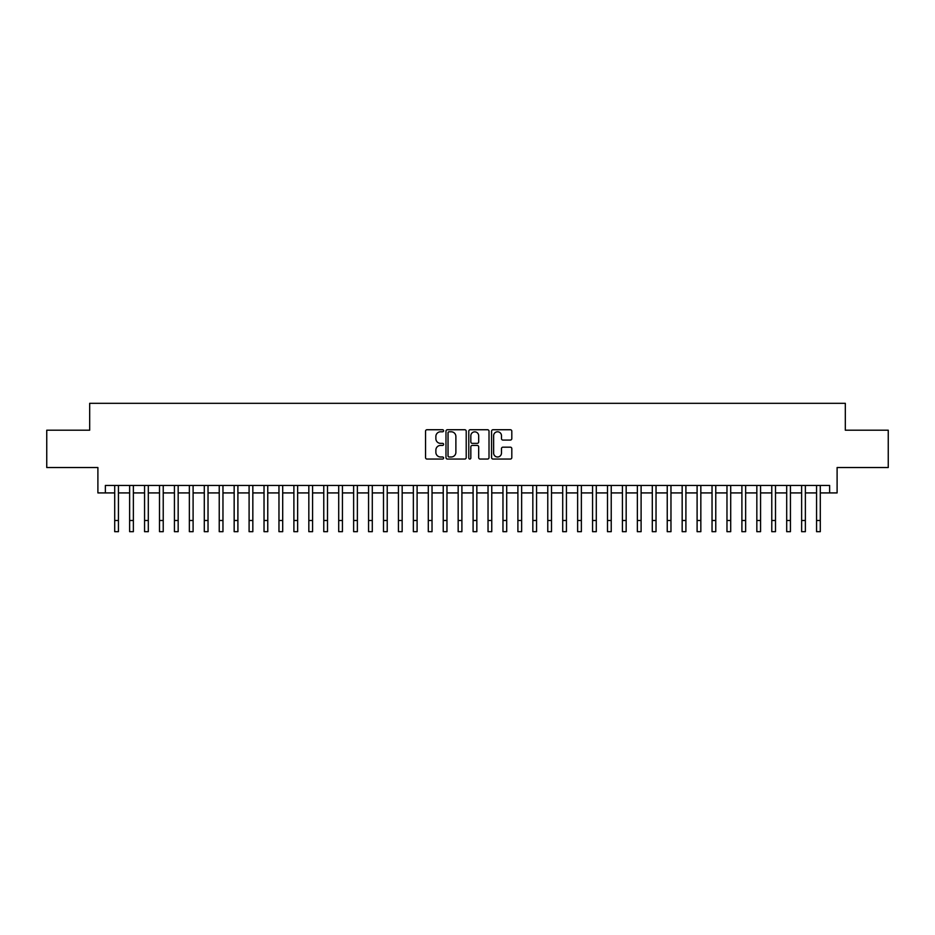 <?xml version="1.0" encoding="UTF-8"?>
<svg xmlns="http://www.w3.org/2000/svg" width="935" height="935" viewBox="0 0 935 935"><rect width="100%" height="100%" fill="white"/><g stroke="black" fill="none" stroke-linecap="round" stroke-linejoin="round"><path stroke-width="1.4" d="M443.611 430.755A1.028 1.028 0 0 0 442.582 429.738L427.003 429.738A1.461 1.461 0 0 0 425.542 431.199L425.542 457.577A1.461 1.461 0 0 0 427.003 459.05L442.582 459.05A1.028 1.028 0 0 0 443.611 458.021A1.028 1.028 0 0 0 442.582 456.993L440.56 456.993A4.687 4.687 0 0 1 435.874 452.306L435.874 450.109A4.687 4.687 0 0 1 440.56 445.422L442.582 445.422A1.028 1.028 0 0 0 443.611 444.394A1.028 1.028 0 0 0 442.582 443.365L440.56 443.365A4.687 4.687 0 0 1 435.874 438.679L435.874 436.47A4.687 4.687 0 0 1 440.56 431.783L442.582 431.783A1.028 1.028 0 0 0 443.611 430.755M510.335 440.069A1.461 1.461 0 0 0 511.807 438.597L511.807 431.199A1.461 1.461 0 0 0 510.335 429.738L493.037 429.738A1.461 1.461 0 0 0 491.576 431.199L491.576 457.577A1.461 1.461 0 0 0 493.037 459.05L510.335 459.05A1.461 1.461 0 0 0 511.807 457.577L511.807 448.636A1.461 1.461 0 0 0 510.335 447.175L502.936 447.175A1.461 1.461 0 0 0 501.476 448.636L501.476 453.078A3.915 3.915 0 0 1 497.549 456.993A3.915 3.915 0 0 1 493.633 453.078L493.633 435.71A3.915 3.915 0 0 1 497.549 431.783A3.915 3.915 0 0 1 501.476 435.71L501.476 438.597A1.461 1.461 0 0 0 502.936 440.069L510.335 440.069M105.363 492.92L105.363 485.452L829.637 485.452L829.637 492.92L837.106 492.92L837.106 467.535L888.25 467.535L888.25 430.205L845.322 430.205L845.322 403.324L89.678 403.324L89.678 430.205L46.75 430.205L46.75 467.535L97.895 467.535L97.895 492.92L114.701 492.92M466.214 431.199A1.461 1.461 0 0 0 464.753 429.738L447.456 429.738A1.461 1.461 0 0 0 445.983 431.199L445.983 457.577A1.461 1.461 0 0 0 447.456 459.05L464.753 459.05A1.461 1.461 0 0 0 466.214 457.577L466.214 431.199M470.247 429.738L487.544 429.738A1.461 1.461 0 0 1 489.017 431.199L489.017 457.577A1.461 1.461 0 0 1 487.544 459.05L480.146 459.05A1.461 1.461 0 0 1 478.673 457.577L478.673 446.883A1.461 1.461 0 0 0 477.212 445.422L472.304 445.422A1.461 1.461 0 0 0 470.831 446.883L470.831 458.021A1.028 1.028 0 0 1 469.814 459.05A1.028 1.028 0 0 1 468.786 458.021L468.786 431.199A1.461 1.461 0 0 1 470.247 429.738M118.429 492.92L129.626 492.92M133.366 492.92L144.563 492.92M148.303 492.92L159.499 492.92M163.228 492.92L174.436 492.92M178.164 492.92L189.361 492.92M193.101 492.92L204.298 492.92M208.026 492.92L219.234 492.92M222.962 492.92L234.159 492.92M237.899 492.92L249.096 492.92M252.836 492.92L264.032 492.92M267.761 492.92L278.969 492.92M282.697 492.92L293.894 492.92M297.634 492.92L308.83 492.92M312.57 492.92L323.767 492.92M327.495 492.92L338.704 492.92M342.432 492.92L353.629 492.92M357.369 492.92L368.565 492.92M372.294 492.92L383.502 492.92M387.23 492.92L398.439 492.92M402.167 492.92L413.363 492.92M417.103 492.92L428.3 492.92M432.028 492.92L443.237 492.92M446.965 492.92L458.162 492.92M461.902 492.92L473.098 492.92M476.838 492.92L488.035 492.92M491.763 492.92L502.972 492.92M506.7 492.92L517.896 492.92M521.636 492.92L532.833 492.92M536.561 492.92L547.77 492.92M551.498 492.92L562.706 492.92M566.435 492.92L577.631 492.92M581.371 492.92L592.568 492.92M596.296 492.92L607.505 492.92M611.233 492.92L622.429 492.92M626.169 492.92L637.366 492.92M641.106 492.92L652.303 492.92M656.031 492.92L667.239 492.92M670.968 492.92L682.164 492.92M685.904 492.92L697.101 492.92M700.841 492.92L712.038 492.92M715.766 492.92L726.974 492.92M730.702 492.92L741.899 492.92M745.639 492.92L756.836 492.92M760.564 492.92L771.772 492.92M775.501 492.92L786.697 492.92M790.437 492.92L801.634 492.92M805.374 492.92L816.571 492.92M820.299 492.92L829.637 492.92M449.069 431.783A1.028 1.028 0 0 0 448.04 432.811L448.04 455.976A1.028 1.028 0 0 0 449.069 456.993L451.196 456.993A4.687 4.687 0 0 0 455.883 452.306L455.883 436.47A4.687 4.687 0 0 0 451.196 431.783L449.069 431.783M478.673 435.78A3.915 3.915 0 0 0 474.758 431.853A3.915 3.915 0 0 0 470.831 435.78L470.831 441.904A1.461 1.461 0 0 0 472.304 443.365L477.212 443.365A1.461 1.461 0 0 0 478.673 441.904L478.673 435.78M114.701 520.479L118.429 520.479L118.429 531.676L114.701 531.676L114.701 485.452M118.429 520.479L118.429 485.452M129.626 520.479L133.366 520.479L133.366 531.676L129.626 531.676L129.626 485.452M133.366 520.479L133.366 485.452M144.563 520.479L148.303 520.479L148.303 531.676L144.563 531.676L144.563 485.452M148.303 520.479L148.303 485.452M159.499 520.479L163.228 520.479L163.228 531.676L159.499 531.676L159.499 485.452M163.228 520.479L163.228 485.452M174.436 520.479L178.164 520.479L178.164 531.676L174.436 531.676L174.436 485.452M178.164 520.479L178.164 485.452M189.361 520.479L193.101 520.479L193.101 531.676L189.361 531.676L189.361 485.452M193.101 520.479L193.101 485.452M204.298 520.479L208.026 520.479L208.026 531.676L204.298 531.676L204.298 485.452M208.026 520.479L208.026 485.452M219.234 520.479L222.962 520.479L222.962 531.676L219.234 531.676L219.234 485.452M222.962 520.479L222.962 485.452M234.159 520.479L237.899 520.479L237.899 531.676L234.159 531.676L234.159 485.452M237.899 520.479L237.899 485.452M249.096 520.479L252.836 520.479L252.836 531.676L249.096 531.676L249.096 485.452M252.836 520.479L252.836 485.452M264.032 520.479L267.761 520.479L267.761 531.676L264.032 531.676L264.032 485.452M267.761 520.479L267.761 485.452M278.969 520.479L282.697 520.479L282.697 531.676L278.969 531.676L278.969 485.452M282.697 520.479L282.697 485.452M293.894 520.479L297.634 520.479L297.634 531.676L293.894 531.676L293.894 485.452M297.634 520.479L297.634 485.452M308.83 520.479L312.57 520.479L312.57 531.676L308.83 531.676L308.83 485.452M312.57 520.479L312.57 485.452M323.767 520.479L327.495 520.479L327.495 531.676L323.767 531.676L323.767 485.452M327.495 520.479L327.495 485.452M338.704 520.479L342.432 520.479L342.432 531.676L338.704 531.676L338.704 485.452M342.432 520.479L342.432 485.452M353.629 520.479L357.369 520.479L357.369 531.676L353.629 531.676L353.629 485.452M357.369 520.479L357.369 485.452M368.565 520.479L372.294 520.479L372.294 531.676L368.565 531.676L368.565 485.452M372.294 520.479L372.294 485.452M383.502 520.479L387.23 520.479L387.23 531.676L383.502 531.676L383.502 485.452M387.23 520.479L387.23 485.452M398.439 520.479L402.167 520.479L402.167 531.676L398.439 531.676L398.439 485.452M402.167 520.479L402.167 485.452M413.363 520.479L417.103 520.479L417.103 531.676L413.363 531.676L413.363 485.452M417.103 520.479L417.103 485.452M428.3 520.479L432.028 520.479L432.028 531.676L428.3 531.676L428.3 485.452M432.028 520.479L432.028 485.452M443.237 520.479L446.965 520.479L446.965 531.676L443.237 531.676L443.237 485.452M446.965 520.479L446.965 485.452M458.162 520.479L461.902 520.479L461.902 531.676L458.162 531.676L458.162 485.452M461.902 520.479L461.902 485.452M473.098 520.479L476.838 520.479L476.838 531.676L473.098 531.676L473.098 485.452M476.838 520.479L476.838 485.452M488.035 520.479L491.763 520.479L491.763 531.676L488.035 531.676L488.035 485.452M491.763 520.479L491.763 485.452M502.972 520.479L506.7 520.479L506.7 531.676L502.972 531.676L502.972 485.452M506.7 520.479L506.7 485.452M517.896 520.479L521.636 520.479L521.636 531.676L517.896 531.676L517.896 485.452M521.636 520.479L521.636 485.452M532.833 520.479L536.561 520.479L536.561 531.676L532.833 531.676L532.833 485.452M536.561 520.479L536.561 485.452M547.77 520.479L551.498 520.479L551.498 531.676L547.77 531.676L547.77 485.452M551.498 520.479L551.498 485.452M562.706 520.479L566.435 520.479L566.435 531.676L562.706 531.676L562.706 485.452M566.435 520.479L566.435 485.452M577.631 520.479L581.371 520.479L581.371 531.676L577.631 531.676L577.631 485.452M581.371 520.479L581.371 485.452M592.568 520.479L596.296 520.479L596.296 531.676L592.568 531.676L592.568 485.452M596.296 520.479L596.296 485.452M607.505 520.479L611.233 520.479L611.233 531.676L607.505 531.676L607.505 485.452M611.233 520.479L611.233 485.452M622.429 520.479L626.169 520.479L626.169 531.676L622.429 531.676L622.429 485.452M626.169 520.479L626.169 485.452M637.366 520.479L641.106 520.479L641.106 531.676L637.366 531.676L637.366 485.452M641.106 520.479L641.106 485.452M652.303 520.479L656.031 520.479L656.031 531.676L652.303 531.676L652.303 485.452M656.031 520.479L656.031 485.452M667.239 520.479L670.968 520.479L670.968 531.676L667.239 531.676L667.239 485.452M670.968 520.479L670.968 485.452M682.164 520.479L685.904 520.479L685.904 531.676L682.164 531.676L682.164 485.452M685.904 520.479L685.904 485.452M697.101 520.479L700.841 520.479L700.841 531.676L697.101 531.676L697.101 485.452M700.841 520.479L700.841 485.452M712.038 520.479L715.766 520.479L715.766 531.676L712.038 531.676L712.038 485.452M715.766 520.479L715.766 485.452M726.974 520.479L730.702 520.479L730.702 531.676L726.974 531.676L726.974 485.452M730.702 520.479L730.702 485.452M741.899 520.479L745.639 520.479L745.639 531.676L741.899 531.676L741.899 485.452M745.639 520.479L745.639 485.452M756.836 520.479L760.564 520.479L760.564 531.676L756.836 531.676L756.836 485.452M760.564 520.479L760.564 485.452M771.772 520.479L775.501 520.479L775.501 531.676L771.772 531.676L771.772 485.452M775.501 520.479L775.501 485.452M786.697 520.479L790.437 520.479L790.437 531.676L786.697 531.676L786.697 485.452M790.437 520.479L790.437 485.452M801.634 520.479L805.374 520.479L805.374 531.676L801.634 531.676L801.634 485.452M805.374 520.479L805.374 485.452M816.571 520.479L820.299 520.479L820.299 531.676L816.571 531.676L816.571 485.452M820.299 520.479L820.299 485.452"/></g></svg>
